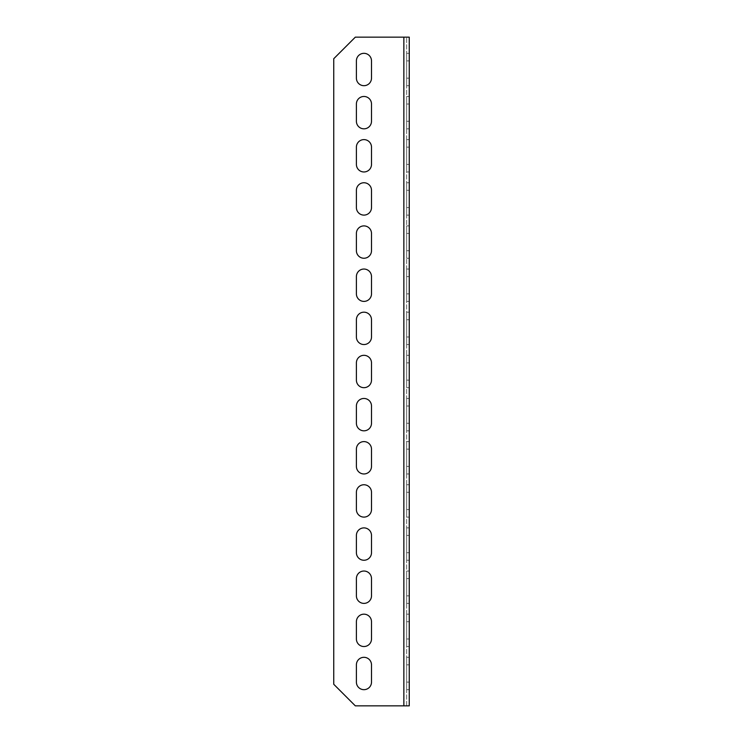 <?xml version="1.0" encoding="UTF-8"?>
<svg xmlns="http://www.w3.org/2000/svg" width="743" height="743" viewBox="0 0 743 743"><rect width="100%" height="100%" fill="white"/><g stroke="black" fill="none" stroke-linecap="round" stroke-linejoin="round"><path stroke-width="0.56" stroke-dasharray="3.71 2.79" d="M356.399 121.276A7.551 7.551 0 0 0 363.949 128.827A7.551 7.551 0 0 0 371.5 121.276L371.5 104.02A7.551 7.551 0 0 0 363.949 96.469A7.551 7.551 0 0 0 356.399 104.02A7.551 7.551 0 0 1 363.949 96.469A7.551 7.551 0 0 1 371.5 104.02A7.551 7.551 0 0 0 363.949 96.469A7.551 7.551 0 0 0 356.399 104.02L356.399 121.276A7.551 7.551 0 0 0 363.949 128.827A7.551 7.551 0 0 0 371.5 121.276M356.399 78.136A7.551 7.551 0 0 0 363.949 85.686A7.551 7.551 0 0 0 371.5 78.136L371.5 60.88A7.551 7.551 0 0 0 363.949 53.329A7.551 7.551 0 0 0 356.399 60.88L356.399 78.136A7.551 7.551 0 0 0 363.949 85.686A7.551 7.551 0 0 0 371.5 78.136M356.399 164.417L356.399 147.16L356.399 164.417A7.551 7.551 0 0 0 363.949 171.967A7.551 7.551 0 0 0 371.5 164.417L371.5 147.16A7.551 7.551 0 0 0 363.949 139.61A7.551 7.551 0 0 0 356.399 147.16L356.399 164.417A7.551 7.551 0 0 0 363.949 171.967A7.551 7.551 0 0 0 371.5 164.417L371.5 147.16L371.5 164.417M356.399 207.557L356.399 190.301L356.399 207.557A7.551 7.551 0 0 0 363.949 215.108A7.551 7.551 0 0 0 371.5 207.557L371.5 190.301A7.551 7.551 0 0 0 363.949 182.75A7.551 7.551 0 0 0 356.399 190.301L356.399 207.557A7.551 7.551 0 0 0 363.949 215.108A7.551 7.551 0 0 0 371.5 207.557L371.5 190.301L371.5 207.557M356.399 250.707L356.399 233.441L356.399 250.707A7.551 7.551 0 0 0 363.949 258.248A7.551 7.551 0 0 0 371.5 250.707L371.5 233.441A7.551 7.551 0 0 0 363.949 225.9A7.551 7.551 0 0 0 356.399 233.441L356.399 250.707A7.551 7.551 0 0 0 363.949 258.248A7.551 7.551 0 0 0 371.5 250.707L371.5 233.441L371.5 250.707M356.399 293.847L356.399 276.591L356.399 293.847A7.551 7.551 0 0 0 363.949 301.398A7.551 7.551 0 0 0 371.5 293.847L371.5 276.591A7.551 7.551 0 0 0 363.949 269.04A7.551 7.551 0 0 0 356.399 276.591L356.399 293.847A7.551 7.551 0 0 0 363.949 301.398A7.551 7.551 0 0 0 371.5 293.847L371.5 276.591L371.5 293.847M356.399 336.988L356.399 319.731L356.399 336.988A7.551 7.551 0 0 0 363.949 344.538A7.551 7.551 0 0 0 371.5 336.988L371.5 319.731A7.551 7.551 0 0 0 363.949 312.181A7.551 7.551 0 0 0 356.399 319.731L356.399 336.988A7.551 7.551 0 0 0 363.949 344.538A7.551 7.551 0 0 0 371.5 336.988L371.5 319.731L371.5 336.988M356.399 380.128L356.399 362.872L356.399 380.128A7.551 7.551 0 0 0 363.949 387.679A7.551 7.551 0 0 0 371.5 380.128L371.5 362.872A7.551 7.551 0 0 0 363.949 355.321A7.551 7.551 0 0 0 356.399 362.872L356.399 380.128A7.551 7.551 0 0 0 363.949 387.679A7.551 7.551 0 0 0 371.5 380.128L371.5 362.872L371.5 380.128M356.399 423.269L356.399 406.012L356.399 423.269A7.551 7.551 0 0 0 363.949 430.819A7.551 7.551 0 0 0 371.5 423.269L371.5 406.012A7.551 7.551 0 0 0 363.949 398.462A7.551 7.551 0 0 0 356.399 406.012L356.399 423.269A7.551 7.551 0 0 0 363.949 430.819A7.551 7.551 0 0 0 371.5 423.269L371.5 406.012L371.5 423.269M356.399 466.409L356.399 449.153L356.399 466.409A7.551 7.551 0 0 0 363.949 473.96A7.551 7.551 0 0 0 371.5 466.409L371.5 449.153A7.551 7.551 0 0 0 363.949 441.602A7.551 7.551 0 0 0 356.399 449.153L356.399 466.409A7.551 7.551 0 0 0 363.949 473.96A7.551 7.551 0 0 0 371.5 466.409L371.5 449.153L371.5 466.409M356.399 509.559L356.399 492.293L356.399 509.559A7.551 7.551 0 0 0 363.949 517.1A7.551 7.551 0 0 0 371.5 509.559L371.5 492.293A7.551 7.551 0 0 0 363.949 484.752A7.551 7.551 0 0 0 356.399 492.293L356.399 509.559A7.551 7.551 0 0 0 363.949 517.1A7.551 7.551 0 0 0 371.5 509.559L371.5 492.293L371.5 509.559M356.399 552.699L356.399 535.443L356.399 552.699A7.551 7.551 0 0 0 363.949 560.25A7.551 7.551 0 0 0 371.5 552.699L371.5 535.443A7.551 7.551 0 0 0 363.949 527.892A7.551 7.551 0 0 0 356.399 535.443L356.399 552.699A7.551 7.551 0 0 0 363.949 560.25A7.551 7.551 0 0 0 371.5 552.699L371.5 535.443L371.5 552.699M356.399 595.84L356.399 578.583L356.399 595.84A7.551 7.551 0 0 0 363.949 603.39A7.551 7.551 0 0 0 371.5 595.84L371.5 578.583A7.551 7.551 0 0 0 363.949 571.033A7.551 7.551 0 0 0 356.399 578.583L356.399 595.84A7.551 7.551 0 0 0 363.949 603.39A7.551 7.551 0 0 0 371.5 595.84L371.5 578.583L371.5 595.84M356.399 638.98L356.399 621.724L356.399 638.98A7.551 7.551 0 0 0 363.949 646.531A7.551 7.551 0 0 0 371.5 638.98L371.5 621.724A7.551 7.551 0 0 0 363.949 614.173A7.551 7.551 0 0 0 356.399 621.724L356.399 638.98A7.551 7.551 0 0 0 363.949 646.531A7.551 7.551 0 0 0 371.5 638.98L371.5 621.724L371.5 638.98M356.399 682.12L356.399 664.864L356.399 682.12A7.551 7.551 0 0 0 363.949 689.671A7.551 7.551 0 0 0 371.5 682.12L371.5 664.864A7.551 7.551 0 0 0 363.949 657.314A7.551 7.551 0 0 0 356.399 664.864L356.399 682.12A7.551 7.551 0 0 0 363.949 689.671A7.551 7.551 0 0 0 371.5 682.12L371.5 664.864L371.5 682.12M371.5 664.864A7.551 7.551 0 0 0 363.949 657.314A7.551 7.551 0 0 0 356.399 664.864M371.5 621.724A7.551 7.551 0 0 0 363.949 614.173A7.551 7.551 0 0 0 356.399 621.724M371.5 578.583A7.551 7.551 0 0 0 363.949 571.033A7.551 7.551 0 0 0 356.399 578.583M371.5 535.443A7.551 7.551 0 0 0 363.949 527.892A7.551 7.551 0 0 0 356.399 535.443M371.5 492.293A7.551 7.551 0 0 0 363.949 484.752A7.551 7.551 0 0 0 356.399 492.293M371.5 449.153A7.551 7.551 0 0 0 363.949 441.602A7.551 7.551 0 0 0 356.399 449.153M371.5 406.012A7.551 7.551 0 0 0 363.949 398.462A7.551 7.551 0 0 0 356.399 406.012M371.5 362.872A7.551 7.551 0 0 0 363.949 355.321A7.551 7.551 0 0 0 356.399 362.872M371.5 319.731A7.551 7.551 0 0 0 363.949 312.181A7.551 7.551 0 0 0 356.399 319.731M371.5 276.591A7.551 7.551 0 0 0 363.949 269.04A7.551 7.551 0 0 0 356.399 276.591M371.5 233.441A7.551 7.551 0 0 0 363.949 225.9A7.551 7.551 0 0 0 356.399 233.441M371.5 190.301A7.551 7.551 0 0 0 363.949 182.75A7.551 7.551 0 0 0 356.399 190.301M371.5 147.16A7.551 7.551 0 0 0 363.949 139.61A7.551 7.551 0 0 0 356.399 147.16M409.254 682.12L409.254 657.314L409.254 689.671L409.254 657.314L409.254 689.671L409.254 682.12L406.662 682.12L406.662 657.314L406.662 689.671L406.662 657.314L406.662 689.671L406.662 682.12L409.254 682.12M409.254 638.98L409.254 614.173L409.254 646.531L409.254 614.173L409.254 646.531L409.254 638.98L406.662 638.98L406.662 614.173L406.662 646.531L406.662 614.173L406.662 646.531L406.662 638.98L409.254 638.98M409.254 595.84L409.254 571.033L409.254 603.39L409.254 571.033L409.254 603.39L409.254 595.84L406.662 595.84L406.662 571.033L406.662 603.39L406.662 571.033L406.662 603.39L406.662 595.84L409.254 595.84M409.254 552.699L409.254 527.892L409.254 560.25L409.254 527.892L409.254 560.25L409.254 552.699L406.662 552.699L406.662 527.892L406.662 560.25L406.662 527.892L406.662 560.25L406.662 552.699L409.254 552.699M409.254 509.559L409.254 484.752L409.254 517.1L409.254 484.752L409.254 517.1L409.254 509.559L406.662 509.559L406.662 484.752L406.662 517.1L406.662 484.752L406.662 517.1L406.662 509.559L409.254 509.559M409.254 466.409L409.254 441.602L409.254 473.96L409.254 441.602L409.254 473.96L409.254 466.409L406.662 466.409L406.662 441.602L406.662 473.96L406.662 441.602L406.662 473.96L406.662 466.409L409.254 466.409M409.254 423.269L409.254 398.462L409.254 430.819L409.254 398.462L409.254 430.819L409.254 423.269L406.662 423.269L406.662 398.462L406.662 430.819L406.662 398.462L406.662 430.819L406.662 423.269L409.254 423.269M409.254 380.128L409.254 355.321L409.254 387.679L409.254 355.321L409.254 387.679L409.254 380.128L406.662 380.128L406.662 355.321L406.662 387.679L406.662 355.321L406.662 387.679L406.662 380.128L409.254 380.128M409.254 336.988L409.254 312.181L409.254 344.538L409.254 312.181L409.254 344.538L409.254 336.988L406.662 336.988L406.662 312.181L406.662 344.538L406.662 312.181L406.662 344.538L406.662 336.988L409.254 336.988M409.254 293.847L409.254 269.04L409.254 301.398L409.254 269.04L409.254 301.398L409.254 293.847L406.662 293.847L406.662 269.04L406.662 301.398L406.662 269.04L406.662 301.398L406.662 293.847L409.254 293.847M409.254 250.707L409.254 225.9L409.254 258.248L409.254 225.9L409.254 258.248L409.254 250.707L406.662 250.707L406.662 225.9L406.662 258.248L406.662 225.9L406.662 258.248L406.662 250.707L409.254 250.707M409.254 207.557L409.254 182.75L409.254 215.108L409.254 182.75L409.254 215.108L409.254 207.557L406.662 207.557L406.662 182.75L406.662 215.108L406.662 182.75L406.662 215.108L406.662 207.557L409.254 207.557M409.254 164.417L409.254 139.61L409.254 171.967L409.254 139.61L409.254 171.967L409.254 164.417L406.662 164.417L406.662 139.61L406.662 171.967L406.662 139.61L406.662 171.967L406.662 164.417L409.254 164.417M409.254 705.85L355.321 705.85L333.746 684.275L333.746 58.725L355.321 37.15L409.254 37.15L355.321 37.15L333.746 58.725L355.321 37.15L409.254 37.15M403.858 705.85L355.321 705.85L403.858 705.85L403.858 37.15M333.746 684.275L355.321 705.85L333.746 684.275L333.746 58.725L333.746 684.275M409.254 128.827L409.254 96.469L409.254 128.827L409.254 96.469L409.254 128.827L406.662 128.827L406.662 104.02L406.662 128.827L409.254 128.827M409.254 85.686L409.254 53.329L409.254 85.686L409.254 53.329L409.254 85.686L406.662 85.686L406.662 60.88L406.662 85.686L409.254 85.686M371.5 60.88A7.551 7.551 0 0 0 363.949 53.329A7.551 7.551 0 0 0 356.399 60.88M406.662 705.85L406.662 37.15L406.662 705.85M406.662 104.02L406.662 121.276L406.662 96.469L406.662 104.02L409.254 104.02L406.662 104.02M406.662 60.88L406.662 78.136L406.662 53.329L406.662 60.88L409.254 60.88L406.662 60.88M406.662 664.864L409.254 664.864L406.662 664.864M406.662 621.724L409.254 621.724L406.662 621.724M406.662 578.583L409.254 578.583L406.662 578.583M406.662 535.443L409.254 535.443L406.662 535.443M406.662 492.293L409.254 492.293L406.662 492.293M406.662 449.153L409.254 449.153L406.662 449.153M406.662 406.012L409.254 406.012L406.662 406.012M406.662 362.872L409.254 362.872L406.662 362.872M406.662 319.731L409.254 319.731L406.662 319.731M406.662 276.591L409.254 276.591L406.662 276.591M406.662 233.441L409.254 233.441L406.662 233.441M406.662 190.301L409.254 190.301L406.662 190.301M406.662 147.16L409.254 147.16L406.662 147.16M406.662 78.136L409.254 78.136L406.662 78.136M406.662 121.276L409.254 121.276L406.662 121.276M406.662 657.314L409.254 657.314L406.662 657.314M406.662 689.671L409.254 689.671L406.662 689.671M406.662 614.173L409.254 614.173L406.662 614.173M406.662 646.531L409.254 646.531L406.662 646.531M406.662 571.033L409.254 571.033L406.662 571.033M406.662 603.39L409.254 603.39L406.662 603.39M406.662 527.892L409.254 527.892L406.662 527.892M406.662 560.25L409.254 560.25L406.662 560.25M406.662 484.752L409.254 484.752L406.662 484.752M406.662 517.1L409.254 517.1L406.662 517.1M406.662 441.602L409.254 441.602L406.662 441.602M406.662 473.96L409.254 473.96L406.662 473.96M406.662 398.462L409.254 398.462L406.662 398.462M406.662 430.819L409.254 430.819L406.662 430.819M406.662 355.321L409.254 355.321L406.662 355.321M406.662 387.679L409.254 387.679L406.662 387.679M406.662 312.181L409.254 312.181L406.662 312.181M406.662 344.538L409.254 344.538L406.662 344.538M406.662 269.04L409.254 269.04L406.662 269.04M406.662 301.398L409.254 301.398L406.662 301.398M406.662 225.9L409.254 225.9L406.662 225.9M406.662 258.248L409.254 258.248L406.662 258.248M406.662 182.75L409.254 182.75L406.662 182.75M406.662 215.108L409.254 215.108L406.662 215.108M406.662 139.61L409.254 139.61L406.662 139.61M406.662 171.967L409.254 171.967L406.662 171.967M406.662 53.329L409.254 53.329L406.662 53.329M406.662 96.469L409.254 96.469L406.662 96.469"/><path stroke-width="1.11" d="M363.949 128.827A7.551 7.551 0 0 0 371.5 121.276A7.551 7.551 0 0 1 363.949 128.827A7.551 7.551 0 0 1 356.399 121.276A7.551 7.551 0 0 0 363.949 128.827M371.5 78.136A7.551 7.551 0 0 1 363.949 85.686A7.551 7.551 0 0 0 371.5 78.136L371.5 60.88A7.551 7.551 0 0 0 363.949 53.329A7.551 7.551 0 0 0 356.399 60.88A7.551 7.551 0 0 1 363.949 53.329A7.551 7.551 0 0 1 371.5 60.88M371.5 164.417A7.551 7.551 0 0 1 363.949 171.967A7.551 7.551 0 0 0 371.5 164.417L371.5 147.16A7.551 7.551 0 0 0 363.949 139.61A7.551 7.551 0 0 0 356.399 147.16L356.399 164.417A7.551 7.551 0 0 0 363.949 171.967A7.551 7.551 0 0 1 356.399 164.417M371.5 207.557A7.551 7.551 0 0 1 363.949 215.108A7.551 7.551 0 0 0 371.5 207.557L371.5 190.301A7.551 7.551 0 0 0 363.949 182.75A7.551 7.551 0 0 0 356.399 190.301L356.399 207.557A7.551 7.551 0 0 0 363.949 215.108A7.551 7.551 0 0 1 356.399 207.557M371.5 250.707A7.551 7.551 0 0 1 363.949 258.248A7.551 7.551 0 0 0 371.5 250.707L371.5 233.441A7.551 7.551 0 0 0 363.949 225.9A7.551 7.551 0 0 0 356.399 233.441L356.399 250.707A7.551 7.551 0 0 0 363.949 258.248A7.551 7.551 0 0 1 356.399 250.707M371.5 293.847A7.551 7.551 0 0 1 363.949 301.398A7.551 7.551 0 0 0 371.5 293.847L371.5 276.591A7.551 7.551 0 0 0 363.949 269.04A7.551 7.551 0 0 0 356.399 276.591L356.399 293.847A7.551 7.551 0 0 0 363.949 301.398A7.551 7.551 0 0 1 356.399 293.847M371.5 336.988A7.551 7.551 0 0 1 363.949 344.538A7.551 7.551 0 0 0 371.5 336.988L371.5 319.731A7.551 7.551 0 0 0 363.949 312.181A7.551 7.551 0 0 0 356.399 319.731L356.399 336.988A7.551 7.551 0 0 0 363.949 344.538A7.551 7.551 0 0 1 356.399 336.988M371.5 380.128A7.551 7.551 0 0 1 363.949 387.679A7.551 7.551 0 0 0 371.5 380.128L371.5 362.872A7.551 7.551 0 0 0 363.949 355.321A7.551 7.551 0 0 0 356.399 362.872L356.399 380.128A7.551 7.551 0 0 0 363.949 387.679A7.551 7.551 0 0 1 356.399 380.128M371.5 423.269A7.551 7.551 0 0 1 363.949 430.819A7.551 7.551 0 0 0 371.5 423.269L371.5 406.012A7.551 7.551 0 0 0 363.949 398.462A7.551 7.551 0 0 0 356.399 406.012L356.399 423.269A7.551 7.551 0 0 0 363.949 430.819A7.551 7.551 0 0 1 356.399 423.269M371.5 466.409A7.551 7.551 0 0 1 363.949 473.96A7.551 7.551 0 0 0 371.5 466.409L371.5 449.153A7.551 7.551 0 0 0 363.949 441.602A7.551 7.551 0 0 0 356.399 449.153L356.399 466.409A7.551 7.551 0 0 0 363.949 473.96A7.551 7.551 0 0 1 356.399 466.409M371.5 509.559A7.551 7.551 0 0 1 363.949 517.1A7.551 7.551 0 0 0 371.5 509.559L371.5 492.293A7.551 7.551 0 0 0 363.949 484.752A7.551 7.551 0 0 0 356.399 492.293L356.399 509.559A7.551 7.551 0 0 0 363.949 517.1A7.551 7.551 0 0 1 356.399 509.559M371.5 552.699A7.551 7.551 0 0 1 363.949 560.25A7.551 7.551 0 0 0 371.5 552.699L371.5 535.443A7.551 7.551 0 0 0 363.949 527.892A7.551 7.551 0 0 0 356.399 535.443L356.399 552.699A7.551 7.551 0 0 0 363.949 560.25A7.551 7.551 0 0 1 356.399 552.699M371.5 595.84A7.551 7.551 0 0 1 363.949 603.39A7.551 7.551 0 0 0 371.5 595.84L371.5 578.583A7.551 7.551 0 0 0 363.949 571.033A7.551 7.551 0 0 0 356.399 578.583L356.399 595.84A7.551 7.551 0 0 0 363.949 603.39A7.551 7.551 0 0 1 356.399 595.84M371.5 638.98A7.551 7.551 0 0 1 363.949 646.531A7.551 7.551 0 0 0 371.5 638.98L371.5 621.724A7.551 7.551 0 0 0 363.949 614.173A7.551 7.551 0 0 0 356.399 621.724L356.399 638.98A7.551 7.551 0 0 0 363.949 646.531A7.551 7.551 0 0 1 356.399 638.98M371.5 682.12A7.551 7.551 0 0 1 363.949 689.671A7.551 7.551 0 0 0 371.5 682.12L371.5 664.864A7.551 7.551 0 0 0 363.949 657.314A7.551 7.551 0 0 0 356.399 664.864L356.399 682.12A7.551 7.551 0 0 0 363.949 689.671A7.551 7.551 0 0 1 356.399 682.12M356.399 664.864A7.551 7.551 0 0 1 363.949 657.314A7.551 7.551 0 0 1 371.5 664.864M356.399 621.724A7.551 7.551 0 0 1 363.949 614.173A7.551 7.551 0 0 1 371.5 621.724M356.399 578.583A7.551 7.551 0 0 1 363.949 571.033A7.551 7.551 0 0 1 371.5 578.583M356.399 535.443A7.551 7.551 0 0 1 363.949 527.892A7.551 7.551 0 0 1 371.5 535.443M356.399 492.293A7.551 7.551 0 0 1 363.949 484.752A7.551 7.551 0 0 1 371.5 492.293M356.399 449.153A7.551 7.551 0 0 1 363.949 441.602A7.551 7.551 0 0 1 371.5 449.153M356.399 406.012A7.551 7.551 0 0 1 363.949 398.462A7.551 7.551 0 0 1 371.5 406.012M356.399 362.872A7.551 7.551 0 0 1 363.949 355.321A7.551 7.551 0 0 1 371.5 362.872M356.399 319.731A7.551 7.551 0 0 1 363.949 312.181A7.551 7.551 0 0 1 371.5 319.731M356.399 276.591A7.551 7.551 0 0 1 363.949 269.04A7.551 7.551 0 0 1 371.5 276.591M356.399 233.441A7.551 7.551 0 0 1 363.949 225.9A7.551 7.551 0 0 1 371.5 233.441M356.399 190.301A7.551 7.551 0 0 1 363.949 182.75A7.551 7.551 0 0 1 371.5 190.301M356.399 147.16A7.551 7.551 0 0 1 363.949 139.61A7.551 7.551 0 0 1 371.5 147.16M409.254 682.12L409.254 37.15L355.321 37.15L333.746 58.725L333.746 684.275L355.321 705.85L409.254 705.85L409.254 682.12M363.949 85.686A7.551 7.551 0 0 1 356.399 78.136A7.551 7.551 0 0 0 363.949 85.686M409.254 705.85L409.254 37.15M371.5 121.276L371.5 104.02A7.551 7.551 0 0 0 363.949 96.469A7.551 7.551 0 0 0 356.399 104.02L356.399 121.276M356.399 60.88L356.399 78.136M403.858 705.85L403.858 37.15"/></g></svg>
